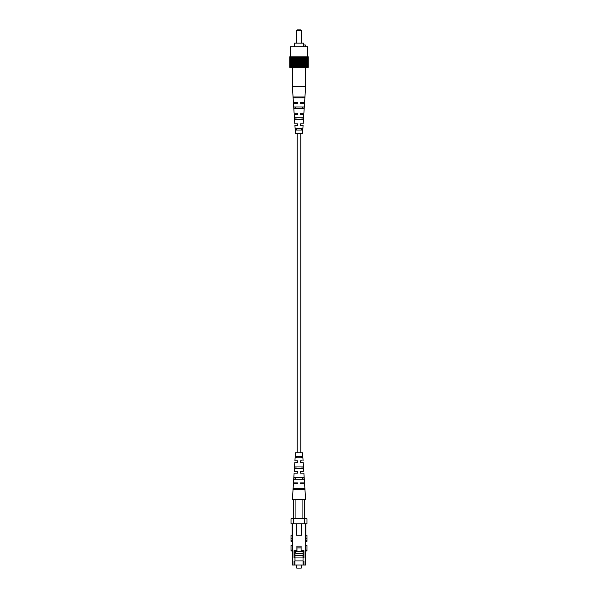 <?xml version="1.0" encoding="UTF-8"?>
<svg xmlns="http://www.w3.org/2000/svg" width="598" height="598" viewBox="0 0 598 598"><rect width="100%" height="100%" fill="white"/><g stroke="black" fill="none" stroke-linecap="round" stroke-linejoin="round"><path stroke-width="0.9" d="M300.794 452.813L300.794 133.459M297.206 452.813L297.206 133.459M305.66 541.399L306.983 541.399L306.983 538.215L305.66 538.215L305.66 535.255L306.983 535.255L306.983 538.215M305.66 550.975L306.983 550.975L306.983 545.511L305.66 545.511M292.34 545.511L291.017 545.511L291.017 550.975L292.34 550.975M291.017 538.215L291.017 535.255L292.34 535.255L292.34 538.215L291.017 538.215L291.017 541.399L292.34 541.399M303.036 560.939L294.964 560.939M303.036 551.543L303.036 565.043L305.66 565.043L305.66 538.215M303.036 554.324L303.948 554.324M303.036 557.747L303.948 557.747L303.948 550.676L301.1 550.676L301.1 546.109L296.9 546.109L296.9 550.676L294.052 550.676L294.052 557.747L294.964 557.747L294.964 550.676M303.036 561.395L303.948 561.395L303.948 565.043M303.036 565.043L294.964 565.043L294.964 557.747M294.964 565.043L294.052 565.043L294.052 561.395L294.964 561.395M294.964 554.324L294.052 554.324M296.608 523.848L296.608 535.255L301.392 535.255L301.392 523.848M305.66 535.255L305.384 523.848M292.616 523.848L292.34 535.255M292.16 535.255L292.16 523.848M305.84 523.848L305.84 535.255M306.983 523.848L304.703 523.848L304.703 518.735L306.983 518.735L306.983 523.848M293.297 523.848L291.017 523.848L291.017 518.735L293.297 518.735L293.297 523.848L304.703 523.848M304.703 518.735L293.297 518.735M292.34 538.215L292.34 565.043L294.052 565.043M303.948 552.171L303.223 551.543L303.223 550.676M301.1 547.888L296.967 547.888L296.967 551.543L301.168 551.543L301.168 550.676M296.75 565.043L296.75 568.1L301.25 568.1L301.25 565.043M295.831 550.676L295.831 553.322L303.036 553.322M301.168 551.543L303.223 551.543M295.831 551.543L296.967 551.543M295.008 557.059L302.992 557.059L302.992 555.236L295.008 555.236L295.008 560.939M295.008 550.676L295.008 555.236M300.502 462.396L303.186 462.396L300.502 462.396L300.502 461.387M302.132 460.796L300.502 460.796L302.132 460.796M300.502 473.115L303.889 473.115L300.502 473.115L300.502 472.046M302.506 471.516L300.502 471.516L302.506 471.516M300.502 483.834L304.584 483.834L300.502 483.834L300.502 482.922L300.502 483.834L300.502 482.922L304.524 482.922L300.502 482.922M296.429 456.237L301.571 456.237L301.639 457.829L296.361 457.829L296.429 456.237M296.003 466.956L301.997 466.956L302.057 468.555L295.943 468.555L296.003 466.956M295.591 477.675L302.409 477.675L302.468 479.275L295.532 479.275L295.591 477.675M295.18 488.402L302.82 488.402L302.85 489.314L295.15 489.314L295.18 488.402M297.498 461.641L297.498 462.075M297.498 460.796L294.919 460.796L297.498 460.796M295.816 462.396L297.498 462.396L295.816 462.396M297.498 472.794L297.498 471.516L294.216 471.516L297.498 471.516M297.498 473.115L294.111 473.115L297.498 473.115L297.498 472.704M297.498 483.834L297.498 482.922L297.498 483.834L293.416 483.834L297.498 483.834M297.498 482.922L293.476 482.922L297.498 482.922M302.476 456.237L302.595 457.829L295.405 457.829L295.524 456.237L302.476 456.237M303.231 466.956L303.343 468.555L294.657 468.555L294.769 466.956L303.231 466.956M303.971 477.675L304.076 479.275L293.924 479.275L294.029 477.675L303.971 477.675M304.696 488.402L304.756 489.314L293.244 489.314L293.304 488.402L304.696 488.402M303.081 460.796L302.558 452.813L295.442 452.813L294.919 460.796M295.92 518.735L295.92 499.577L292.385 499.577L293.416 483.834M304.584 483.834L305.615 499.577L302.08 499.577L302.08 518.735M302.08 499.577L295.92 499.577M293.64 518.735L293.64 499.577M304.36 499.577L304.36 518.735M303.186 462.396L303.784 471.516M303.889 473.115L304.524 482.922M294.111 473.115L293.476 482.922M294.814 462.396L294.216 471.516M296.72 30.356L297.176 29.9L300.824 29.9L301.28 30.356L296.72 30.356L296.72 43.131M294.321 46.779L294.321 43.131L303.679 43.131L303.679 44.955M305.272 46.779L305.272 44.955L303.59 44.955L303.59 46.779M290.217 56.817L290.217 46.779L307.783 46.779L307.783 56.817M307.619 56.817L307.619 67.312L308.254 67.312L308.254 56.817L289.746 56.817L289.746 67.312L290.292 67.312L290.292 56.817M307.619 67.312L290.292 67.312M297.782 56.817L297.782 67.312M298.544 67.312L298.544 56.817M299.456 67.312L299.456 56.817M300.218 67.312L300.218 56.817M297.139 67.312L297.139 56.817M300.861 67.312L300.861 56.817M295.427 56.817L295.427 67.312M296.257 67.312L296.257 56.817M293.319 56.817L293.319 67.312M294.156 67.312L294.156 56.817M294.949 67.312L294.949 56.817M291.6 56.817L291.6 67.312M293.416 102.437L297.498 102.437L293.416 102.437L292.385 86.703L292.385 56.817M293.035 67.312L293.035 56.817M290.381 56.817L290.381 67.312M291.069 67.312L291.069 56.817M291.525 67.312L291.525 56.817M307.708 67.312L307.708 56.817M306.4 56.817L306.4 67.312M306.475 67.312L306.475 56.817M306.931 67.312L306.931 56.817M304.681 56.817L304.681 67.312M304.965 67.312L304.965 56.817M304.584 102.437L300.502 102.437L304.584 102.437L305.615 86.703L305.615 56.817M302.573 56.817L302.573 67.312M303.051 67.312L303.051 56.817M303.844 67.312L303.844 56.817M301.743 67.312L301.743 56.817M305.615 86.703L292.385 86.703M303.081 125.475L300.502 125.475L300.502 124.892L300.502 125.475L303.081 125.475L302.558 133.459L295.442 133.459L294.919 125.475L297.498 125.475L297.498 123.883L294.814 123.883L294.216 114.756L297.498 114.756L297.498 113.157L297.498 114.756L294.216 114.756M294.111 113.157L297.498 113.157L294.111 113.157L293.476 103.349L297.498 103.349L297.498 102.437L297.498 103.349L293.476 103.349M300.502 103.349L304.524 103.349L300.502 103.349L300.502 102.437L300.502 103.349M300.502 113.568L300.502 113.157L303.889 113.157L300.502 113.157L300.502 114.756L303.784 114.756L300.502 114.756L300.502 113.478M303.186 123.883L300.502 123.883L303.186 123.883L303.784 114.756M295.943 117.724L302.057 117.724L301.997 119.316L296.003 119.316L295.943 117.724M295.15 96.966L302.85 96.966L302.82 97.878L295.18 97.878L295.15 96.966M295.532 106.997L302.468 106.997L302.409 108.597L295.591 108.597L295.532 106.997M296.361 128.443L301.639 128.443L301.571 130.043L296.429 130.043L296.361 128.443M294.814 123.883L297.498 123.883L297.498 125.475L294.919 125.475M297.498 113.157L297.498 114.121M303.889 113.157L304.524 103.349M300.502 125.475L300.502 123.883M304.756 96.966L293.244 96.966L293.304 97.878L304.696 97.878L304.756 96.966M304.076 106.997L293.924 106.997L294.029 108.597L303.971 108.597L304.076 106.997M303.343 117.724L294.657 117.724L294.769 119.316L303.231 119.316L303.343 117.724M302.595 128.443L295.405 128.443L295.524 130.043L302.476 130.043L302.595 128.443M306.983 540.502L305.66 540.502M306.983 550.078L305.66 550.078M291.017 550.078L292.34 550.078M291.017 540.502L292.34 540.502M293.536 499.577L293.536 518.735M304.464 499.577L304.464 518.735M301.28 30.356L301.28 43.131"/></g></svg>

